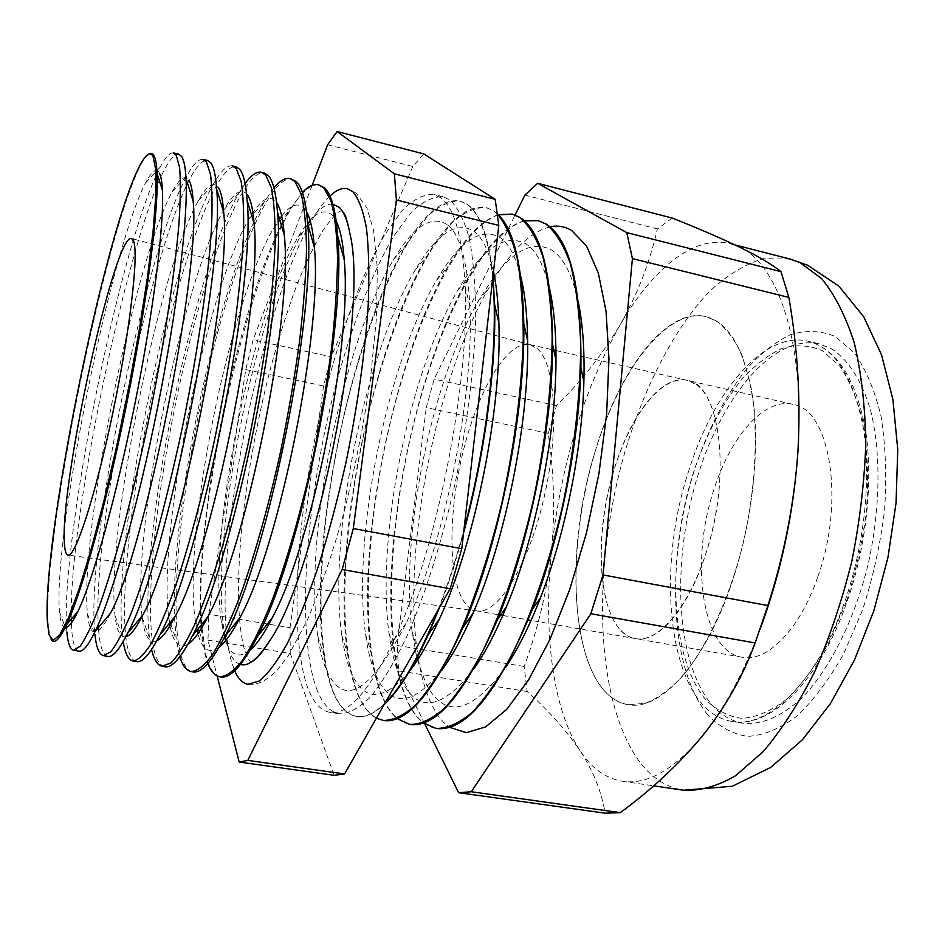 <?xml version="1.0" encoding="UTF-8"?>
<svg xmlns="http://www.w3.org/2000/svg" width="945" height="945" viewBox="0 0 945 945"><rect width="100%" height="100%" fill="white"/><g stroke="black" fill="none" stroke-linecap="round" stroke-linejoin="round"><path stroke-width="0.71" stroke-dasharray="4.72 3.54" d="M705.372 555.152C732.316 476.386 720.244 383.883 687.192 380.339C661.854 374.22 630.835 414.442 614.604 468.141C590.79 541.745 599.224 633.256 635.371 638.607C657.531 643.474 687.865 609.549 705.372 555.152M817.756 576.887C845.574 500.188 829.722 408.866 792.82 404.33C764.422 397.514 730.875 436.236 714.207 488.742C689.59 560.704 701.592 651.14 742.061 657.236C766.915 662.539 799.753 629.902 817.756 576.887M595.622 449.938C560.976 558.353 572.15 695.733 628.012 704.639C660.39 711.479 705.643 662.681 732.41 581.081C751.57 523.459 759.567 455.584 753.685 404.602C746.29 352.568 730.367 323.225 705.88 316.587C666.296 306.924 619.518 369.885 595.622 449.938M332.829 204.12C326.025 203.588 318.465 209.117 310.149 220.728M307.68 224.308L303.605 230.804C255.528 310.574 210.203 536.429 223.788 628.579L225.064 636.304M225.938 640.391L227.001 644.561C230.167 655.972 234.643 662.61 240.443 664.465M329.959 196.064C270.057 252.74 204.144 567.756 231.442 661.524L234.679 670.796M65.229 627.504C62.205 626.996 60.303 621.739 59.511 611.758L59.334 609.301C54.101 530.913 111.167 248.358 145.565 182.928C151.708 170.974 156.338 167.726 159.457 173.171M148.412 154.342L145.648 157.177C112.195 200.387 43.281 530.889 47.876 621.196L49.648 635.56L51.101 639.245M173.313 152.913C169.769 152.44 165.387 157.189 160.166 167.135L158.075 171.281M156.067 175.581C117.322 260.359 62.441 535.224 66.445 624.988M66.552 627.338L66.882 631.969L65.252 627.515M110.411 613.364C97.512 638.194 89.869 638.359 87.483 613.872L87.483 613.848C79.25 536.205 134.627 260.265 172.179 191.8C179.408 178.298 185.007 174.471 188.976 180.341M78.884 651.14C75.068 650.077 72.694 643.084 71.749 630.161L71.383 622.979M71.3 619.211C68.182 504.973 147.101 152.417 178.629 154.082M202.903 159.41C198.521 158.819 193.205 164.253 186.968 175.711C144.479 252.374 85.286 547.285 94.913 634.39L87.483 613.848M125.791 636.753C120.594 637.674 117.121 631.555 115.361 618.384L115.03 615.703C105.415 535.236 158.394 271.25 198.308 200.718C206.671 185.574 213.298 181.145 218.189 187.429M107.754 656.397C103.407 655.239 100.524 648.164 99.107 635.182L98.693 630.811M98.469 627.515C90.177 516.679 171.128 157.744 207.298 160.366M232.198 165.836C226.883 165.103 220.563 171.293 213.227 184.369C168.127 263.395 111.368 546.234 122.484 636.54L123.181 641.537M156.846 640.734C150.101 643.51 145.471 637.544 142.967 622.861L142.057 616.518M141.998 615.975C131.898 531.622 182.279 281.645 223.953 209.696C233.51 192.815 241.223 187.724 247.106 194.434M136.352 661.606C131.461 660.354 128.083 653.208 126.205 640.155C119.33 589.491 134.391 470.917 158.642 364.286C182.775 257.879 216.393 164.607 235.683 166.592M245.086 183.578L238.979 193.123C191.646 274.251 137.249 545.289 149.617 638.407L151.566 649.569M187.937 644.242C179.503 649.085 173.632 643.427 170.301 627.291L170.005 625.814M169.533 623.18L168.871 618.691C157.165 533.689 205.537 292.643 249.137 218.732C259.91 200.021 268.77 194.233 275.716 201.379L276.578 202.513M164.643 666.757C159.244 665.41 155.37 658.192 153.031 645.081C144.396 594.192 158.536 475.642 183.035 369.259C207.416 263.088 242.522 170.336 263.785 172.758M273.932 187.795L264.222 201.958L253.945 221.886M253.732 222.358C211.137 314.165 170.632 515.994 174.506 617.12M174.53 617.64L176.313 639.989L179.81 656.81M197.021 630.209L195.19 619.837C182.775 533.074 228.926 303.085 273.861 227.828L277.913 221.343M281.716 216.062C290.505 204.758 297.935 202.147 304.03 208.254L306.475 211.656M192.674 671.871C186.756 670.43 182.397 663.118 179.597 649.959C169.238 598.846 182.456 480.332 207.203 374.185C231.82 268.25 268.38 175.994 291.603 178.853M302.388 192.426L288.957 210.889L282.827 222.028M281.315 225.016C235.695 315.618 193.855 524.132 200.99 625.306M201.226 628.649L205.089 654.637L207.853 663.52M224.508 637.19L221.13 620.747C208.183 532.578 252.185 313.338 298.136 236.994C311.484 214.35 322.788 207.038 332.061 215.047L336.219 221.154M220.409 676.927C213.995 675.391 209.152 668.009 205.904 654.791L201.923 627.515M201.71 624.421C191.126 492.617 270.294 178.759 319.15 184.901M447.068 224.508C431.109 214.704 413.142 226.599 393.203 260.194C342.055 345.09 303.345 537.965 317.78 636.032C319.587 648.813 322.221 659.586 325.682 668.351C342.917 708.951 369.802 693.819 406.326 622.968C444.351 543.918 474.425 394.006 469.854 306.404C467.645 261.718 460.05 234.419 447.068 224.508M492.735 278.397C488.671 237.845 480.013 213.086 466.747 204.12L459.931 201.001C443.075 198.32 425.085 213.038 405.996 245.121C349.307 339.054 307.716 546.34 323.769 654.861C325.801 669.001 328.754 681.002 332.616 690.866C338.57 706.045 346.531 714.55 356.513 716.393C364.888 717.727 374.303 713.428 384.757 703.505M440.299 197.493L433.849 194.446C423.821 193.985 413.178 199.43 401.897 210.782L384.922 234.419C362.266 273.129 341.098 330.526 324.974 393.758C297.321 504.677 287.705 630.421 307.444 686.956C312.949 702.123 320.438 710.605 329.911 712.365C348.067 715.164 369.519 690.889 394.254 639.541C436.165 552.187 470.078 383.221 465.117 286.453C462.719 237.136 454.45 207.487 440.299 197.493M316.445 688.35C322.103 703.529 329.77 712.01 339.42 713.806C348.788 713.735 359.159 708.1 370.523 696.902C382.3 682.384 394.337 662.374 406.645 636.906C424.955 595.161 441.929 541.78 455.029 483.698C467.184 425.167 474.331 367.121 475.678 317.532C475.548 286.335 473.433 259.958 469.322 238.4C464.208 219.996 457.687 207.156 449.749 199.867L443.17 196.784C432.975 196.276 422.155 201.663 410.721 212.956L393.522 236.498C370.617 275.078 349.284 332.345 333.112 395.459C305.4 506.201 296.116 631.815 316.445 688.35M493.503 271.664C488.896 250.827 482.316 237.289 473.752 231.076C456.092 220.811 436.543 233.828 415.103 270.128C364.404 354.883 327.75 537.551 341.818 635.312C343.885 650.16 347.004 662.528 351.197 672.403C364.002 702.182 383.446 701.792 409.528 671.245M497.507 214.149L493.349 210.794L486.191 207.593C467.562 204.711 447.954 220.681 427.364 255.516C371.279 349.13 331.872 545.525 347.488 653.527C349.792 669.922 353.288 683.672 357.954 694.799C362.868 706.399 369.011 714.196 376.393 718.176M492.983 276.247C488.778 237.018 480.178 213.015 467.161 204.226L460.357 201.108C449.82 200.505 438.693 205.786 426.975 216.96L409.386 240.325C385.997 278.657 364.38 335.688 348.138 398.613C320.296 509.001 311.614 634.39 333.018 690.925C338.983 706.104 346.957 714.609 356.938 716.452C365.03 717.739 374.09 713.782 384.142 704.58M520.648 275.987C515.651 256.449 508.823 243.633 500.165 237.573C480.71 226.859 459.53 241.07 436.602 280.216C386.647 364.546 351.989 537.221 365.538 634.296C367.829 651.353 371.479 665.386 376.476 676.431C391.029 707.864 412.693 705.927 441.457 670.631M498.31 214.633C481.726 220.35 465.046 237.502 448.308 266.065C393.144 359.065 355.875 544.792 370.889 651.873C373.44 670.678 377.504 686.283 383.056 698.698C387.037 707.451 391.738 714.089 397.172 718.613M497.46 213.818L493.762 210.9L486.604 207.687C475.571 206.955 463.971 212.093 451.816 223.079L433.637 246.172C409.528 284.138 387.474 340.802 371.101 403.42C343.07 513.289 335.31 638.324 358.356 694.858C364.723 709.931 373.098 718.472 383.481 720.468M549.707 289.418C544.261 266.017 536.465 250.874 526.306 243.999C504.984 232.836 482.115 248.322 457.687 290.446C408.748 374.09 376.075 536.949 388.95 632.996C391.454 652.369 395.636 668.186 401.519 680.412C417.95 713.546 441.929 709.896 473.433 669.45M524.286 220.728C505.717 226.339 487.242 245.027 468.85 276.779C414.902 368.881 379.725 544.119 393.959 649.912C396.758 671.257 401.412 688.799 407.933 702.56C412.327 711.656 417.513 718.472 423.49 723.008M498.487 214.798C458.018 228.69 413.485 323.06 389.175 427.27C364.853 531.669 360.234 645.671 383.457 698.757C390.273 713.841 399.109 722.417 409.976 724.472M578.576 303.428C572.764 275.786 563.976 258.103 552.199 250.378C534.433 240.396 515.179 249.055 494.436 276.342M493.148 278.054L478.383 300.864C430.731 383.528 399.995 536.725 412.055 631.366L416.875 658.11M417.406 660.189L426.325 684.369C444.788 719.228 471.177 713.664 505.481 667.654M549.978 226.824C531.48 231.549 513.064 248.618 494.743 278.043M493.337 280.311L488.967 287.693C436.531 378.591 403.432 543.517 416.745 647.608L417.926 656.102M418.351 658.736C421.482 677.872 426.219 693.748 432.586 706.387C437.381 715.778 443.04 722.76 449.548 727.307M524.451 220.882C482.411 233.214 436.543 326.875 411.973 430.896C387.379 535.106 383.54 649.345 408.334 702.619C415.576 717.704 424.872 726.315 436.224 728.441M672.19 218.047L657.413 228.938C649.416 263.466 636.918 295.537 619.92 325.174C602.26 354.706 581.128 381.508 556.499 405.594L548.242 433.353C554.03 472.311 555.117 511.434 551.502 550.722C547.238 590.034 538.118 628.626 524.156 666.461L527.192 691.527C548.324 710.286 565.913 729.953 579.958 750.543C552.282 708.301 543.304 630.988 551.502 550.722C560.704 465.767 583.514 390.592 619.92 325.174C652.121 269.431 693.583 234.431 730.261 243.727L739.77 247.236C776.731 263.738 803.238 337.282 798.584 439.378M537.114 348.433C555.53 363.341 559.676 430.199 544.001 497.802C528.503 565.488 497.897 614.522 477.19 610.978L476.493 610.872C471.449 609.927 467.09 606.56 463.428 600.76C447.517 575.186 448.591 508.15 464.019 448.013C479.292 387.828 507.914 340.011 529.921 344.63L537.114 348.433M696.193 384.485C719.582 400.267 727.898 466.641 711.868 532.236C696.075 597.937 660.862 643.982 635.371 638.607C629.134 637.462 623.629 633.965 618.821 628.118C597.984 602.355 595.799 536.559 611.675 478.253C627.35 419.899 660.059 374.527 687.192 380.339L696.193 384.485M830.974 348.481C847.866 359.065 861.757 380.233 870.64 410.567C881.212 452.962 880.457 510.016 867.829 565.523C854.103 620.629 829.899 668.67 802.777 697.056C782.283 716.523 761.611 725.158 742.983 723.208C731.005 721.118 720.492 714.786 711.455 704.226C676.195 662.079 671.6 565.783 695.744 482.529C719.594 399.274 772.124 333.514 819.114 343.815L830.974 348.481M716.357 320.957C726.15 328.222 734.655 339.515 741.872 354.859L750.224 382.938C758.611 425.817 756.461 484.029 743.703 540.989C729.965 597.547 707.037 647.148 682.054 676.691C669.485 689.803 657.153 698.698 645.069 703.375L628.012 704.639C617.392 702.761 608.202 696.548 600.453 685.987C570.213 643.852 568.736 546.234 592.373 461.101C615.762 375.98 664.181 307.609 705.88 316.587L716.357 320.957M312.122 185.362L253.142 339.905L245.747 369.554L208.833 614.262L207.971 640.178L217.137 675.947M250.153 650.066C239.191 658.889 231.029 655.771 225.666 640.722M438.019 610.092C447.481 585.77 456.14 558.944 463.971 529.625M439.579 607.351C448.284 584.671 456.293 559.842 463.593 532.885M657.413 228.938L524.9 195.107M548.242 433.353L426.254 407.626L434.18 379.099L515.096 214.999M556.499 405.594L434.18 379.099M527.192 691.527L398.672 670.855L397.148 645.435L426.254 407.626M524.156 666.461L397.148 645.435M759.993 629.583C743.148 673.88 723.976 709.305 702.478 735.883C673.761 769.951 647.065 785.082 622.389 781.267C605.58 778.408 591.44 768.167 579.958 750.543C593.212 770.848 601.599 791.733 605.131 813.184M424.789 723.941L398.672 670.855M327.62 144.739L412.835 166.497L423.773 153.905M245.747 369.554L323.556 385.973L331.175 356.797L253.142 339.905M207.971 640.178L290.245 653.408L290.056 627.704L208.833 614.262M290.245 653.408L334.176 775.313M323.556 385.973L290.056 627.704M412.835 166.497L331.175 356.797M219.039 647.349C209.258 654.212 202.206 649.664 197.895 633.729M689.165 469.547C653.397 575.706 669.651 711.55 731.997 721.437C768.167 728.831 817.035 681.829 844.535 602.308C864.25 546.151 871.337 479.67 863.529 429.349C854.02 377.917 835.616 348.54 808.294 341.216C764.127 330.419 713.676 391.135 689.165 469.547M846.448 601.327L829.273 641.62C815.996 665.445 801.773 684.664 786.594 699.288C771.333 710.9 756.532 717.267 742.215 718.413C728.524 716.653 716.31 710.333 705.584 699.489C669.698 656.491 666.757 555.412 693.819 471.39C706.057 435.161 721.803 404.767 741.057 380.197C754.169 365.727 767.753 355.143 781.81 348.469C795.879 344.346 809.393 345.102 822.351 350.713L839.857 366.235C850.098 381.296 858.025 400.822 863.624 424.789C867.604 450.895 868.549 479.328 866.482 510.064C862.608 541.308 855.934 571.725 846.448 601.327M707.84 714.999C668.906 667.477 665.882 558.649 695 468.177C708.183 429.148 725.205 396.274 746.077 369.554C760.312 353.761 775.113 342.137 790.469 334.684C805.872 329.982 820.732 330.561 835.037 336.408L854.445 352.969C865.856 369.2 874.739 390.38 881.071 416.485C885.607 444.989 886.788 476.091 884.603 509.792C880.397 544.048 873.074 577.395 862.608 609.82L843.625 653.869C828.954 679.833 813.255 700.67 796.529 716.404C779.72 728.808 763.477 735.47 747.79 736.391C732.824 734.159 719.499 727.036 707.84 714.999M790.079 259.048L762.934 258.706C744.388 264.517 726.232 275.751 708.466 292.418C673.714 329.533 644.478 386.836 625.141 451.155C592.373 564.07 593.968 695.886 637.78 759.284C650.302 776.884 665.54 787.197 683.483 790.209M742.983 723.208L731.997 721.437C770.317 728.938 819.421 681.38 846.885 602.213C866.53 546.328 873.487 480.261 865.49 430.081C855.934 378.721 836.868 349.095 808.294 341.216L819.114 343.815M792.82 404.33L583.951 356.903M742.061 657.236L531.078 620.404M252.433 661.287L251.169 661.512C249.504 661.984 247.023 657.106 243.715 646.852C230.273 591.097 243.987 469.724 270.92 366.766C278.87 337.719 287.363 310.834 296.399 286.134C305.767 262.911 314.555 244.436 322.741 230.71C332.451 217.043 338.723 210.475 341.594 210.983L342.669 211.68M347.441 188.752L356.241 193.182L366.849 207.758L373.535 230.249L377.362 268.616L376.476 317.886L370.428 378.98C363.896 423.088 355.249 466.96 344.488 510.56C332.888 552.282 320.568 588.676 307.515 619.719L288.237 655.842L276.743 670.737C263.631 682.94 256.792 684.782 248.003 684.286M145.565 182.928L160.166 167.135M172.179 191.8L186.968 175.711M115.03 615.703L122.484 636.54M198.308 200.718L213.227 184.369M142.152 617.321L149.617 638.407M223.953 209.696L238.979 193.123M168.871 618.691L170.171 622.401M170.856 624.373L176.313 639.989M249.137 218.732L264.222 201.958M195.19 619.837L198.249 628.697M199.277 631.697L202.584 641.301M273.861 227.828L288.957 210.889M317.78 636.032L323.769 654.861M393.203 260.194L405.996 245.121M339.42 713.806L329.911 712.365M341.818 635.312L347.488 653.527M415.103 270.128L427.364 255.516M365.538 634.296L370.889 651.873M436.602 280.216L448.308 266.065M388.95 632.996L393.959 649.912M457.687 290.446L468.85 276.779M412.055 631.366L416.745 647.608M478.383 300.864L488.967 287.693M730.261 243.727L734.997 244.932M477.19 610.978L68.111 555.093M476.493 610.872L500.602 615.089M502.787 615.467L528.231 619.908M144.703 157.756L145.648 157.177M221.13 620.747L223.788 628.579M298.136 236.994L303.605 230.804M48.998 634.65L49.648 635.56M529.921 344.63L553.794 350.052M555.955 350.548L581.14 356.265M530.606 344.807L131.638 238.53M622.389 781.267L653.621 785.838M443.17 196.784L433.849 194.446M469.854 306.404L465.117 286.453M406.326 622.968L394.254 639.541M59.511 611.758L65.24 627.468"/><path stroke-width="1.42" d="M240.443 664.465C248.039 666.733 257.312 659.539 268.262 642.872C315.252 579.108 368.904 311.72 350.158 234.773C347.665 221.071 344.074 211.952 339.361 207.439L332.829 204.12M310.149 220.728L307.68 224.308M225.064 636.304L225.938 640.391M234.679 670.796C238.187 678.841 242.629 683.341 248.003 684.286L259.414 680.943C268.014 673.82 277.346 661.276 287.398 643.297C297.71 622.259 308.035 596.626 318.359 566.386C328.435 534.008 337.648 499.35 345.988 462.412C357.73 405.216 365.172 352.331 368.29 303.758C369.401 273.991 368.798 248.842 366.471 228.288C363.246 210.759 358.71 198.568 352.863 191.717L347.441 188.752C342.114 187.547 336.29 189.992 329.959 196.064M51.101 639.245C54.208 644.632 59.346 639.812 66.528 624.787C81.955 592.302 106.903 502.386 126.984 402.251C147.089 302.128 158.772 209.554 157.071 173.62C156.693 164.808 155.689 158.878 154.07 155.83C152.594 153.114 150.704 152.617 148.412 154.342M176.325 155.393L173.313 152.913L178.629 154.082L181.735 156.587C183.98 160.107 185.409 167.395 186.023 178.44C188.22 217.161 177.27 309.476 157.413 408.358C137.58 507.252 112.065 596.638 95.102 631.508C88.263 645.506 82.865 652.05 78.884 651.14L73.521 650.16L80.077 646.333C85.44 638.844 91.724 625.909 98.906 607.505C106.525 586.018 114.569 559.948 123.039 529.271C131.579 496.456 139.86 461.42 147.857 424.151C163.367 348.941 174.754 274.582 178.983 223.15C180.53 199.407 180.743 180.92 179.621 167.678L176.325 155.393M158.075 171.281L156.067 175.581M66.445 624.988L66.552 627.338M71.383 622.979L71.3 619.211M206.412 161.985L202.903 159.41L207.298 160.366L210.877 162.965C213.842 166.993 215.755 175.723 216.618 189.142C225.43 266.951 165.611 565.063 127.457 633.445C119.247 649.853 112.691 657.507 107.754 656.397L103.336 655.594L110.707 651.92C116.613 644.561 123.405 631.744 131.071 613.47C139.139 592.125 147.562 566.185 156.35 535.65C165.151 502.964 173.573 468.047 181.641 430.896C197.162 355.875 208.03 281.586 211.385 230.096C212.471 206.317 212.188 187.76 210.522 174.423L206.412 161.985M98.693 630.811L98.469 627.515M236.191 168.517L232.198 165.836L235.683 166.592L239.735 169.297C243.503 173.856 245.96 184.169 247.094 200.234C256.367 282.224 200.033 562.913 159.847 634.969C150.149 654.046 142.317 662.929 136.352 661.606L132.843 660.968C137.923 660.543 144.018 654.767 151.129 643.639C158.748 629.335 166.982 609.82 175.817 585.085C189.284 544.651 203.01 493.243 215.047 437.547C222.666 400.089 229.127 363.565 234.431 327.998C238.92 293.907 241.92 263.56 243.432 236.971C244.058 213.145 243.29 194.516 241.105 181.109L236.191 168.517M151.566 649.569C153.917 659.61 157.413 665.185 162.044 666.284L170.998 662.929C177.967 655.795 185.763 643.226 194.375 625.212C203.329 604.138 212.495 578.47 221.886 548.194C231.194 515.781 239.924 481.088 248.086 444.138C255.705 406.763 262.048 370.322 267.151 334.79C271.38 300.723 274.038 270.388 275.137 243.763C275.326 219.89 274.062 201.214 271.369 187.712L265.663 174.979L261.198 172.191C256.497 171.423 251.134 175.215 245.086 183.578M170.005 625.814L169.533 623.18M261.198 172.191L263.785 172.758L268.297 175.557C272.975 180.684 276.023 192.756 277.428 211.751C286.902 297.297 234.017 560.787 192.284 636.056C180.991 658.086 171.777 668.316 164.643 666.757L162.044 666.284M179.81 656.81C182.527 665.563 186.248 670.477 190.949 671.552C197.08 671.328 204.214 665.776 212.341 654.885C220.941 640.828 230.06 621.562 239.676 597.098C254.229 557.077 268.616 506.047 280.783 450.659C288.379 413.378 294.627 376.996 299.518 341.511C303.487 307.479 305.814 277.133 306.499 250.484C306.251 226.576 304.514 207.829 301.313 194.257L294.84 181.369L289.891 178.487C285.142 177.66 279.826 180.755 273.932 187.795M197.895 633.729L197.021 630.209M277.913 221.343L281.716 216.062M289.891 178.487L296.576 181.747C302.282 187.5 305.967 201.486 307.645 223.729C317.024 312.193 267.565 558.66 224.78 636.658C211.774 661.937 201.061 673.667 192.674 671.871L190.949 671.552M207.853 663.52C210.877 671.293 214.775 675.71 219.559 676.762C226.198 676.632 233.84 671.186 242.463 660.413C251.547 646.486 261.092 627.35 271.097 603.016C286.181 563.185 300.9 512.355 313.114 457.108C320.709 419.923 326.852 383.599 331.541 348.162C335.262 314.153 337.259 283.819 337.542 257.146C336.857 233.191 334.66 214.385 330.939 200.718L323.71 187.701L318.3 184.712C313.492 183.838 308.188 186.413 302.388 192.426M282.827 222.028L281.315 225.016M200.99 625.306L201.226 628.649M201.923 627.515L201.71 624.421M318.3 184.712L324.572 187.89C331.411 194.28 335.794 210.381 337.719 236.203C346.756 326.923 300.664 556.546 257.335 636.753C242.511 665.599 230.202 678.994 220.409 676.927L219.559 676.762M397.172 718.613L409.776 724.449C420.348 724.579 431.9 719.228 444.398 708.372C457.274 694.244 470.279 674.706 483.415 649.758C502.87 608.852 520.459 556.416 533.571 499.232C545.596 441.575 552.01 384.249 552.152 335.109C551.136 304.16 548.017 277.913 542.784 256.367C536.524 237.916 528.822 224.922 519.679 217.409L512.178 214.113L498.31 214.633M423.49 723.008L436.011 728.418C447.032 728.619 459.01 723.362 471.933 712.648C485.198 698.662 498.558 679.29 512.001 654.542C531.858 613.943 549.671 561.862 562.783 505.008C574.773 447.682 580.915 390.628 580.608 341.653C579.273 310.787 575.8 284.599 570.166 263.053C563.468 244.59 555.341 231.549 545.761 223.941L537.929 220.575L524.286 220.728M409.976 724.472L410.189 724.508C436.413 727.945 465.483 692.992 497.401 619.684C529.543 542.442 552.459 428.239 552.612 344.582C551.951 273.601 541.107 231.253 520.104 217.504L512.592 214.22L498.487 214.798M494.436 276.342L493.148 278.054M416.875 658.11L417.406 660.189M449.548 727.307L466.357 732.659L485.671 726.894L506.744 709.317L528.586 679.857L550.002 639.34L569.705 589.526L586.396 533.086L598.965 473.41L606.619 414.217L608.958 359.147L606.052 311.342L598.339 273.152L586.55 245.995L571.583 230.415C564.803 226.41 557.597 225.205 549.978 226.824M494.743 278.043L493.337 280.311M417.926 656.102L418.351 658.736M436.224 728.441L436.425 728.477C466.133 731.997 498.145 692.26 532.448 609.241C559.865 538.733 579.001 443.359 580.915 367.723C581.695 287.422 570.107 239.534 546.175 224.048L538.331 220.681L524.451 220.882M133.694 241.329C138.832 254.453 129.902 331.636 112.644 413.674C95.457 495.782 75.435 557.113 68.111 555.093C66.185 554.809 64.981 551.36 64.496 544.745C58.992 488.577 114.546 232.045 131.638 238.53L133.694 241.329M153.055 156.445C151.023 152.747 148.247 153.184 144.703 157.756C111.486 200.73 42.749 530.44 47.25 620.369L48.998 634.65L53.133 640.379L59.582 635.158L68.264 618.278L78.86 589.68L90.909 550.167L103.773 501.488L116.66 446.288L128.744 387.97L139.234 330.277L147.514 276.873L153.114 230.911L155.854 194.741L155.76 169.757L153.055 156.445M217.137 675.947L239.203 762.036L334.176 775.313L344.582 773.967L450.198 588.723L461.786 548.691L353.3 528.538L396.38 199.974L394.384 173.809L337.117 131.532L327.62 144.739L312.122 185.362M344.582 773.967L247.814 760.394L239.203 762.036M247.814 760.394L342.161 569.516L353.3 528.538M336.219 221.154C340.224 229.139 342.893 241.991 344.216 259.721C352.556 342.314 311.968 544.58 272.408 617.557C264.352 633.41 256.922 644.242 250.153 650.066M225.666 640.722L224.508 637.19M66.882 631.969C67.863 643.167 70.072 649.227 73.521 650.16M94.913 634.414C96.26 647.384 99.06 654.448 103.336 655.594M123.181 641.537C125.059 653.338 128.272 659.811 132.843 660.968M384.757 703.505C402.216 686.649 419.97 655.511 438.019 610.092M463.971 529.625C487.691 441.421 498.7 340.755 492.735 278.397M384.142 704.58C398.424 691.327 413.178 667.914 428.404 634.343L439.579 607.351M463.593 532.885C484.655 455.502 496.373 367.132 494.613 304.42L492.983 276.247M376.393 718.176L383.268 720.433C393.155 720.527 403.987 715.353 415.753 704.911C427.896 691.315 440.24 672.509 452.797 648.494C471.449 609.076 488.659 558.341 501.984 502.504C514.493 444.823 521.581 390.521 523.258 339.598C523.258 308.105 521.227 280.96 517.163 258.139C512.072 238.246 505.516 223.587 497.507 214.149M383.481 720.468L383.694 720.503C406.905 723.764 433.259 692.874 462.766 627.846C498.842 545.82 525.444 413.272 523.802 323.674C522.49 265.439 513.714 228.82 497.46 213.818M767.86 605.556C784.196 554.963 794.202 503.815 797.899 452.088C800.793 400.054 797.781 348.504 788.851 297.427L780.995 271.652L626.783 232.624L632.406 258.587L602.993 574.926L767.86 605.556L755.161 642.966L590.861 613.742L471.271 791.745L458.62 792.701L424.789 723.941M602.993 574.926L590.861 613.742M788.851 297.427L632.406 258.587M515.096 214.999L524.9 195.107L537.658 183.306L626.783 232.624M780.995 271.652C771.947 264.376 758.197 256.237 739.77 247.236C720.48 237.975 697.953 228.241 672.19 218.047L537.658 183.306M471.271 791.745L620.274 812.653L605.131 813.184L458.62 792.701M620.274 812.653C651.613 789.689 679.018 764.092 702.478 735.883C725.287 707.415 742.853 676.443 755.161 642.966M450.198 588.723L342.161 569.516M394.384 173.809L495.18 199.324L498.795 225.406L396.38 199.974M495.18 199.324L423.773 153.905L337.117 131.532M461.786 548.691L498.795 225.406M798.584 439.378L797.899 452.088C793.564 513.607 780.936 572.776 759.993 629.583M505.481 667.654C517.765 649.463 529.436 626.145 540.493 597.677C565.157 534.35 582.203 449.442 583.88 381.496C584.66 350.973 582.888 324.95 578.576 303.428M473.433 669.45C484.809 653.408 495.853 632.441 506.555 606.56C535.531 537.067 555.908 435.503 555.991 360.21C556.097 332.203 554.006 308.602 549.707 289.418M441.457 670.631C452.076 656.35 462.577 637.273 472.949 613.411C505.54 539.489 529.176 421.706 527.629 340.921C527.263 314.909 524.947 293.257 520.648 275.987M409.528 671.245C419.497 658.488 429.502 641.005 439.555 618.774C475.146 541.745 502.008 407.897 498.889 323.095C498.334 303.038 496.538 285.886 493.503 271.664M306.475 211.656C310.409 218.437 313.043 230.308 314.342 247.259C323.06 328.305 279.354 546.139 240.042 617.534C232.293 632.666 225.288 642.612 219.039 647.349M276.578 202.513C280.464 208.054 283.039 218.945 284.291 235.199C293.163 314.047 246.267 547.746 207.664 617.073C200.234 631.579 193.654 640.627 187.937 644.242M247.106 194.434C250.638 198.982 252.953 208.668 254.075 223.504C262.852 299.565 212.708 549.411 175.262 616.199C168.151 630.15 162.008 638.324 156.846 640.734M218.189 187.429C220.988 191.433 222.819 199.678 223.681 212.141C232.116 284.847 178.676 551.136 142.849 614.959C136.045 628.437 130.363 635.701 125.791 636.753M188.976 180.341C191.126 183.85 192.508 190.772 193.134 201.096C200.954 269.868 144.148 552.931 110.411 613.364L95.102 631.508M159.457 173.171C161.028 176.219 162.02 181.936 162.434 190.335C164.229 224.65 153.562 310.964 134.911 403.846C116.282 496.727 92.823 580.478 77.927 611.439C72.588 622.554 68.359 627.905 65.229 627.504M800.25 262.71L790.079 259.048L807.632 265.214L838.829 286.111L863.612 316.646L881.579 354.918L892.93 399.64L897.75 449.525L896.061 502.823L887.993 557.302L873.936 610.482L854.516 659.917L830.466 703.517L802.435 739.746L770.801 767.364L732.269 786.275L683.483 790.209C699.914 791.107 717.267 786.299 735.529 775.774L763.064 751.747C781.361 730.261 798.537 703.659 814.59 671.942C829.545 637.78 841.948 600.925 851.788 561.389C859.82 521.25 864.498 481.844 865.809 443.17C865.136 405.948 861.297 372.519 854.28 342.87C845.669 316.079 834.825 294.698 821.772 278.74L800.25 262.71M342.669 211.68L343.318 212.46C345.256 213.948 347.536 221.378 350.158 234.773M268.262 642.872C262.155 652.7 256.875 658.842 252.433 661.287M170.171 622.401L170.856 624.373M198.249 628.697L199.277 631.697M734.997 244.932L790.079 259.048M500.602 615.089L502.787 615.467M528.231 619.908L531.078 620.404M553.794 350.052L555.955 350.548M581.14 356.265L583.951 356.903M653.621 785.838L683.483 790.209M583.88 381.496L580.915 367.723M540.493 597.677L532.448 609.241M555.991 360.21L552.612 344.582M506.555 606.56L497.401 619.684M527.629 340.921L523.802 323.674M472.949 613.411L462.766 627.846M498.889 323.095L494.613 304.42M439.555 618.774L428.404 634.343M344.216 259.721L337.719 236.203M272.408 617.557L257.335 636.753M314.342 247.259L307.645 223.729M240.042 617.534L224.78 636.658M284.291 235.199L277.428 211.751M207.664 617.073L192.284 636.056M254.075 223.504L247.094 200.234M175.262 616.199L159.847 634.969M223.681 212.141L216.618 189.142M142.849 614.959L127.457 633.445M193.134 201.096L186.023 178.44M162.434 190.335L157.071 173.62M77.927 611.439L66.528 624.787"/></g></svg>
